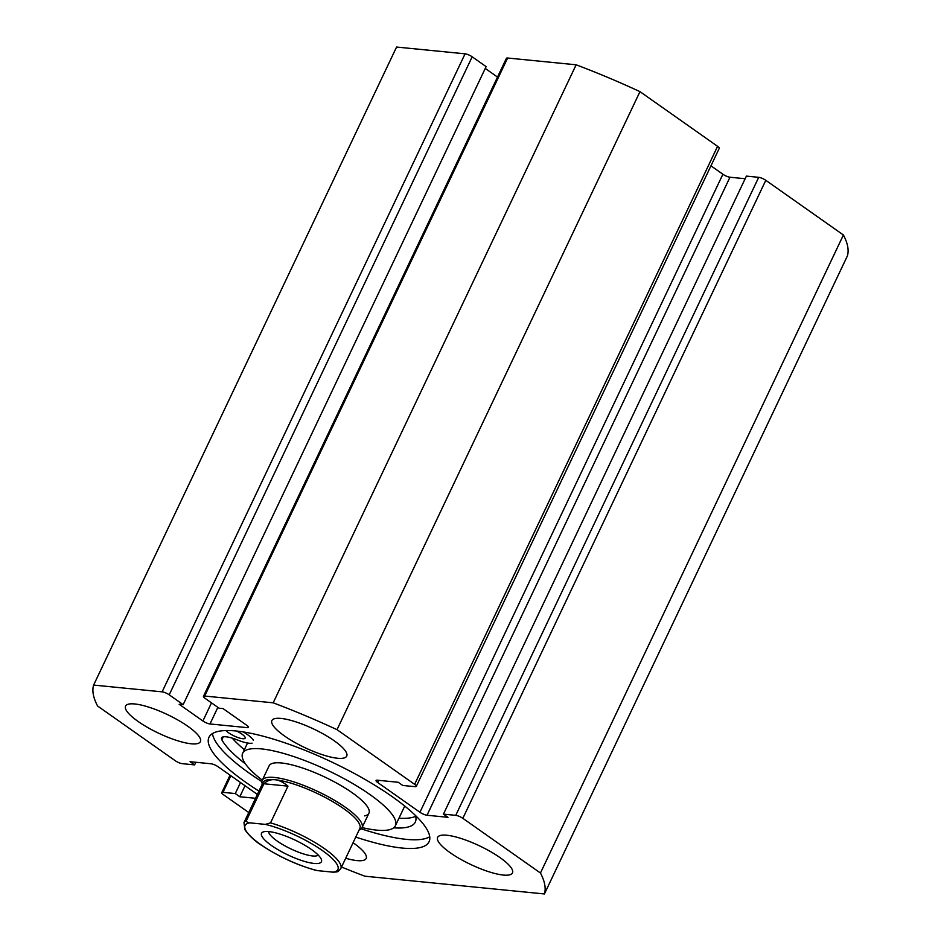 <?xml version="1.0" encoding="UTF-8"?>
<svg xmlns="http://www.w3.org/2000/svg" width="941" height="941" viewBox="0 0 941 941"><rect width="100%" height="100%" fill="white"/><g stroke="black" fill="none" stroke-linecap="round" stroke-linejoin="round"><path stroke-width="1.41" d="M364.637 815.882A55.248 13.739 -154.6 0 0 368.931 813.212A55.248 13.739 -154.6 0 0 332.667 780.971A55.248 13.739 -154.6 0 0 273.408 763.139A55.248 13.739 -154.6 0 0 269.114 765.821L262.233 780.312A55.248 13.739 -154.6 0 0 262.304 784.041M362.097 827.574A84.525 21.02 -154.6 0 0 388.821 829.868A84.525 21.02 -154.6 0 0 395.373 825.763L404.559 806.425A84.525 21.02 -154.6 0 0 404.712 806.049M395.373 825.763A84.525 21.02 -154.6 0 0 339.901 776.443A84.525 21.02 -154.6 0 0 249.224 749.154A84.525 21.02 -154.6 0 0 242.672 753.259A84.525 21.02 -154.6 0 0 262.292 780.183M268.879 831.585A33.147 8.246 25.4 0 1 300.12 842.63A33.147 8.246 25.4 0 1 321.328 859.345A33.147 8.246 25.4 0 1 314.082 863.438A33.147 8.246 25.4 0 1 275.713 848.312A33.147 8.246 25.4 0 1 263.456 831.856A33.147 8.246 25.4 0 1 268.879 831.585M268.656 831.562A27.618 6.869 -154.6 0 0 284.77 845.771A27.618 6.869 -154.6 0 0 312.612 855.957A27.618 6.869 -154.6 0 0 318.27 855.122M340.807 868.567C338.854 870.943 337.454 872.06 336.631 871.907L333.173 872.178A51.379 12.774 -154.6 0 0 322.41 850.57A51.379 12.774 -154.6 0 0 265.362 824.387L270.526 822.881A53.59 13.327 25.4 0 1 320.375 845.877A53.59 13.327 25.4 0 1 340.807 868.567L359.85 828.445A53.59 13.327 -154.6 0 0 331.338 800.826A53.59 13.327 -154.6 0 0 274.901 779.713A53.59 13.327 -154.6 0 0 263.045 782.477L243.99 822.599A53.59 13.327 25.4 0 1 246.46 820.493C246.777 822.234 247.883 823.01 249.788 822.846A51.379 12.774 -154.6 0 0 260.551 844.453A51.379 12.774 -154.6 0 0 317.599 870.637L316.141 870.39C297.485 865.238 279.524 857.028 262.245 845.747C255.305 841.454 249.506 836.102 244.86 829.68L243.99 822.599M359.109 830.009A55.248 13.739 -154.6 0 0 362.038 827.704A55.248 13.739 -154.6 0 0 332.644 799.227A55.248 13.739 -154.6 0 0 274.466 777.466A55.248 13.739 -154.6 0 0 262.233 780.312M270.526 822.881L287.97 786.147C283.417 782.289 279.065 780.136 274.901 779.713C270.749 779.324 267.079 780.665 263.903 783.759L246.46 820.493M265.362 824.387L249.788 822.846M287.97 786.147L263.903 783.759M333.173 872.178L317.599 870.637M236.591 731.039A11.045 2.752 25.4 0 1 241.837 734.074A11.045 2.752 25.4 0 1 245.166 738.156A11.045 2.752 25.4 0 1 238.767 737.815A11.045 2.752 25.4 0 1 228.534 732.757A11.045 2.752 25.4 0 1 225.946 730.545M243.26 731.922L243.79 732.239A20.443 5.081 25.4 0 1 247.483 734.627A20.443 5.081 25.4 0 1 253.411 740.332M232.227 738.12A107.921 26.842 -154.6 0 0 244.366 749.695M252.07 743.167A20.443 5.081 25.4 0 1 237.614 740.026A20.443 5.081 -154.6 0 0 221.582 737.862A20.443 5.081 -154.6 0 0 221.864 739.814A107.921 26.842 -154.6 0 0 245.46 763.904M398.96 818.2A107.921 26.842 -154.6 0 0 415.651 816.294M393.691 827.821A107.921 26.842 -154.6 0 0 415.31 822.058A107.921 26.842 -154.6 0 0 415.416 815.435M261.892 781.653A121.812 30.288 25.4 0 1 249.836 773.561A121.812 30.288 25.4 0 1 212.454 733.58M258.951 791.099A121.812 30.288 25.4 0 1 245.695 782.265A121.812 30.288 25.4 0 1 208.984 737.262A121.812 30.288 25.4 0 1 279.465 741.026A121.812 30.288 25.4 0 1 392.35 796.756A121.812 30.288 25.4 0 1 429.061 841.76A121.812 30.288 25.4 0 1 355.757 837.067M284.358 735.874A41.428 10.304 25.4 0 1 271.878 720.571A41.428 10.304 25.4 0 1 295.85 721.853A41.428 10.304 25.4 0 1 334.243 740.802A41.428 10.304 25.4 0 1 346.723 756.105A41.428 10.304 25.4 0 1 322.751 754.835A41.428 10.304 25.4 0 1 284.358 735.874M138.045 721.418A41.428 10.304 25.4 0 1 125.553 706.103A41.428 10.304 25.4 0 1 149.537 707.385A41.428 10.304 25.4 0 1 187.929 726.346A41.428 10.304 25.4 0 1 200.409 741.649A41.428 10.304 25.4 0 1 176.438 740.367A41.428 10.304 25.4 0 1 138.045 721.418M450.116 852.675A41.428 10.304 25.4 0 1 437.636 837.372A41.428 10.304 25.4 0 1 461.608 838.654A41.428 10.304 25.4 0 1 500 857.604A41.428 10.304 25.4 0 1 512.492 872.919A41.428 10.304 25.4 0 1 488.508 871.637A41.428 10.304 25.4 0 1 450.116 852.675M353.075 842.724A41.428 10.304 25.4 0 1 353.687 843.148A41.428 10.304 25.4 0 1 366.167 858.451A41.428 10.304 25.4 0 1 345.7 858.251M257.375 794.416L218.112 766.762A5.528 1.376 25.4 0 0 211.019 763.774L190.07 761.704L194.599 764.892L182.295 763.669A5.528 1.376 -154.6 0 1 175.202 760.693L97.593 706.009A248.589 61.824 25.4 0 1 93.618 685.072L396.573 47.05L465.077 53.825A5.528 1.376 25.4 0 1 472.17 56.801L169.215 694.823A5.528 1.376 -154.6 0 0 162.123 691.847L465.077 53.825M203.456 696.328L506.411 58.307A5.528 1.376 25.4 0 1 507.634 58.024L204.679 696.046A5.528 1.376 -154.6 0 0 203.456 696.328A5.528 1.376 -154.6 0 0 205.126 698.375L219.065 708.197L223.052 708.585L246.789 725.311A5.528 1.376 25.4 0 1 248.448 727.358A5.528 1.376 25.4 0 1 247.236 727.64L209.984 723.958A5.528 1.376 25.4 0 1 202.891 720.982L179.155 704.256L183.154 704.644L486.109 66.623L472.17 56.801M497.507 77.08L485.25 68.434M507.634 58.024L576.139 64.8A248.589 61.824 25.4 0 1 639.974 91.642L717.583 146.326A5.528 1.376 25.4 0 1 719.242 148.372L416.287 786.394A5.528 1.376 -154.6 0 0 414.628 784.347L717.583 146.326M455.75 815.353L758.705 177.331A5.528 1.376 25.4 0 1 765.798 180.307L462.843 818.329A5.528 1.376 -154.6 0 0 455.75 815.353L443.446 814.13L447.975 817.317L427.014 815.247A5.528 1.376 25.4 0 1 419.933 812.259L722.888 174.238L710.949 165.839M722.888 174.238A5.528 1.376 -154.6 0 0 729.981 177.226L427.014 815.247M745.166 178.731L729.981 177.226M758.705 177.331L746.401 176.108L443.446 814.13M765.798 180.307L843.407 234.991A248.589 61.824 25.4 0 1 847.382 255.928L544.427 893.95L364.861 876.2A248.589 61.824 25.4 0 1 341.536 867.026M248.777 812.53L223.417 794.675A5.528 1.376 -154.6 0 1 221.758 792.628L230.051 775.161M462.843 818.329L540.452 873.013A248.589 61.824 25.4 0 1 544.427 893.95M419.933 812.259L377.729 782.536A5.528 1.376 25.4 0 1 376.071 780.489A5.528 1.376 25.4 0 1 377.294 780.207L398.243 782.277L402.76 785.464L415.063 786.676A5.528 1.376 -154.6 0 0 416.287 786.394M204.679 696.046L273.184 702.821A248.589 61.824 25.4 0 1 337.019 729.663L414.628 784.347M183.154 704.644L169.215 694.823M93.618 685.072L162.123 691.847M255.529 798.297L239.802 796.745L235.285 793.557L222.982 792.346A5.528 1.376 -154.6 0 0 221.758 792.628M337.019 729.663L639.974 91.642M843.407 234.991L540.452 873.013M576.139 64.8L273.184 702.821M235.285 793.557L240.52 782.536M239.802 796.745L245.036 785.723M194.599 764.892L195.834 762.269M429.719 836.749A121.812 30.288 25.4 0 1 361.215 828.809M221.864 739.814L223.276 736.85M230.863 775.737L222.982 792.346M378.764 780.348L377.729 782.536M202.891 720.982L211.49 702.868M247.236 727.64L247.906 726.229M217.865 707.35L209.984 723.958M247.53 743.014L242.672 753.259M368.931 813.212L362.038 827.704"/></g></svg>
